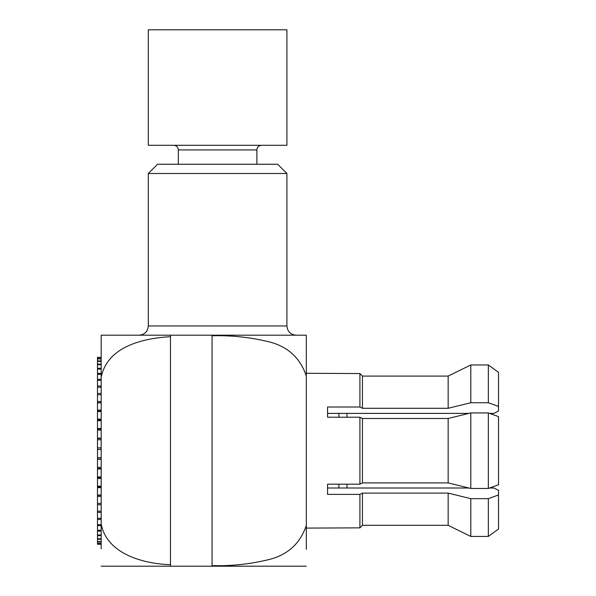 <?xml version="1.0" encoding="UTF-8"?>
<svg xmlns="http://www.w3.org/2000/svg" width="596" height="596" viewBox="0 0 596 596"><rect width="100%" height="100%" fill="white"/><g stroke="black" fill="none" stroke-linecap="round" stroke-linejoin="round"><path stroke-width="0.89" d="M306.314 525.389L306.314 376.009C299.959 357.138 286.713 345.561 266.568 341.27C248.629 337.09 230.458 335.257 212.064 335.764L212.064 565.626C230.414 566.148 248.547 564.323 266.457 560.151C286.698 555.837 299.982 544.245 306.314 525.389L306.314 549.348M101.178 548.871L101.178 524.026C107.049 554.325 143.956 563.853 170.486 564.695L170.486 336.695C143.532 338.17 107.28 346.313 101.178 377.365L101.178 335.19L170.486 335.19L170.486 336.695L170.486 335.19L212.064 335.19L212.064 335.764L212.064 335.19L296.152 335.19C290.543 334.647 287.458 331.562 286.914 325.952L148.307 325.952C147.756 331.562 144.679 334.647 139.069 335.19M101.178 524.026L101.178 377.365M212.064 335.19L306.314 335.19L306.314 376.009M212.064 565.626L212.064 566.2L212.064 565.626M170.486 564.695L170.486 566.2L170.486 564.695M101.178 566.2L306.314 566.2M286.914 173.488L277.669 164.25L157.545 164.25L148.307 173.488L286.914 173.488L286.914 325.952M148.307 173.488L148.307 325.952M362.45 493.101L448.155 493.101L448.155 525.314L470.795 536.43L448.155 525.314L362.45 525.314L362.45 493.101L359.91 494.375L327.569 494.375L327.569 484.175L359.91 484.175L359.91 417.215L362.45 418.489L362.45 482.902L359.91 484.175M470.795 498.658L488.348 498.658L488.348 536.43L498.517 529.017L488.348 536.43L470.795 536.43L470.795 498.658L448.155 493.101M498.517 372.373L488.348 364.961L498.517 372.373L498.517 406.435L488.348 402.732L470.795 402.732L448.155 408.29L448.155 376.083L470.795 364.961L448.155 376.083L362.45 376.083L359.91 373.536L362.45 376.083L362.45 408.29L359.91 407.016L359.91 373.536L306.314 373.312M489.621 413.393L493.898 413.393L498.517 411.069L498.517 406.435M488.348 402.732L488.348 364.961L470.795 364.961L470.795 402.732M448.155 408.29L362.45 408.29M359.91 417.215L327.569 417.215L327.569 407.016L359.91 407.016M488.348 488.467L488.348 412.931L498.517 416.634L498.517 484.757L488.348 488.467L470.795 488.467L448.155 482.902L448.155 418.489L362.45 418.489M448.155 418.489L470.795 412.931L488.348 412.931M327.569 417.215L327.569 413.393L468.91 413.393M448.155 525.314L362.45 525.314L359.91 527.862L359.91 494.375M448.155 482.902L362.45 482.902M470.795 488.467L470.795 412.931M488.348 498.658L498.517 494.956L498.517 490.322L493.898 488.005L489.621 488.005M327.569 484.175L327.569 488.005L468.91 488.005M306.314 528.086L359.91 527.862L362.45 525.314M498.517 529.017L498.517 494.956M488.348 536.43L470.795 536.43M157.351 29.8L286.914 29.8L286.914 145.305L148.307 145.305L148.307 29.8L157.351 29.8M346.976 488.005L346.976 484.175M346.976 417.215L346.976 413.393M338.886 488.005L338.886 484.175M338.886 417.215L338.886 413.393M101.178 543.403L97.483 543.403L97.483 541.958L101.178 541.958M97.483 543.403L101.178 543.612M101.178 541.578L97.483 541.578L97.483 539.298L101.178 539.298M97.483 541.578L97.483 541.958M101.178 538.762L97.483 538.762L97.483 535.677L101.178 535.677M97.483 538.762L97.483 539.298M101.178 534.977L97.483 534.977L97.483 531.118L101.178 531.118M97.483 534.977L97.483 535.677M101.178 530.269L97.483 530.269L97.483 525.679L101.178 525.679M97.483 530.269L97.483 531.118M101.178 524.689L97.483 524.689L97.483 519.421L101.178 519.421M97.483 524.689L97.483 525.679M101.178 518.304L97.483 518.304L97.483 512.411L101.178 512.411M97.483 518.304L97.483 519.421M101.178 511.174L97.483 511.174L97.483 504.723L101.178 504.723M97.483 511.174L97.483 512.411M97.483 504.723L97.483 503.382L101.178 503.382L97.483 503.389L97.483 496.438L101.178 496.438M101.178 495.313L97.483 495.313L97.483 487.655L101.178 487.655M97.483 495.008L101.178 495.008M97.483 495.313L97.483 496.438M101.178 486.746L97.483 486.746L97.483 478.469L101.178 478.469M97.483 486.15L101.178 486.15M97.483 486.746L97.483 487.655M101.178 477.783L97.483 477.783L97.483 468.978L101.178 468.978M97.483 476.904L101.178 476.904M97.483 477.783L97.483 478.469M101.178 468.53L97.483 468.53L97.483 459.293L101.178 459.293M97.483 467.376L101.178 467.376M97.483 468.53L97.483 468.978M101.178 459.076L97.483 459.076L97.483 449.503L101.178 449.503M97.483 457.661L101.178 457.661M101.178 447.939L97.483 447.939L97.483 439.729L101.178 439.729M97.483 447.872L101.178 447.872M97.483 449.503L97.483 447.939M101.178 438.425L97.483 438.425L97.483 430.081L101.178 430.081M97.483 438.112L101.178 438.112M97.483 439.729L97.483 438.425M101.178 429.038L97.483 429.038L97.483 420.657L101.178 420.657M97.483 428.487L101.178 428.487M97.483 430.081L97.483 429.038M101.178 419.889L97.483 419.889L97.483 411.56L101.178 411.56M97.483 419.115L101.178 419.115M97.483 420.657L97.483 419.889M101.178 411.084L97.483 411.084L97.483 402.889L101.178 402.889M97.483 410.078L101.178 410.078M97.483 411.56L97.483 411.084M101.178 402.71L97.483 402.71L97.483 394.746L101.178 394.746M97.483 401.495L101.178 401.495M97.483 394.746L97.483 387.214L101.178 387.214M97.483 393.442L101.178 393.442M97.483 387.214L97.483 380.375L101.178 380.375M97.483 386.022L101.178 386.022M97.483 380.375L97.483 374.31L101.178 374.31M97.483 379.309L101.178 379.309M97.483 374.31L97.483 369.08L101.178 369.08M97.483 373.379L101.178 373.379M97.483 369.08L97.483 364.752L101.178 364.752M97.483 368.298L101.178 368.298M97.483 364.752L97.483 361.355L101.178 361.355M97.483 364.119L101.178 364.119M97.483 361.355L97.483 358.941L101.178 358.941M97.483 360.885L101.178 360.885M97.483 358.941L97.483 357.533L101.178 357.533M97.483 358.636L101.178 358.636M97.483 357.533L97.483 357.138M97.483 357.399L101.178 357.399M97.483 543.612L97.483 544.245L101.178 544.245M97.483 544.215L101.178 544.215M178.338 164.25L178.338 149.924L256.883 149.924C257.129 147.145 258.671 145.603 261.502 145.305M256.883 164.25L256.883 149.924M178.338 149.924C178.092 147.145 176.55 145.603 173.719 145.305"/></g></svg>
